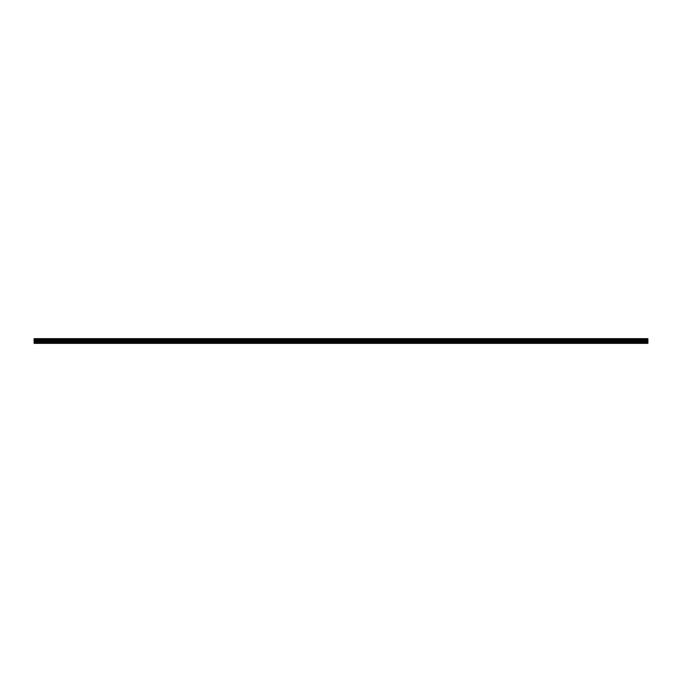 <?xml version="1.0" encoding="UTF-8"?>
<svg xmlns="http://www.w3.org/2000/svg" width="682" height="682" viewBox="0 0 682 682"><rect width="100%" height="100%" fill="white"/><g stroke="black" fill="none" stroke-linecap="round" stroke-linejoin="round"><path stroke-width="1.02" d="M34.1 342.373L34.1 338.647L647.9 338.647L647.9 343.353L34.1 343.353L34.1 342.373L647.9 342.373M647.9 339.764L34.1 339.764M34.1 339.269L647.9 339.269M647.9 339.193L34.1 339.193M647.9 343.106L34.1 343.106M34.1 341.801L647.9 341.801M34.1 340.753L647.9 340.753M34.1 340.378L647.9 340.378M34.1 339.841L647.9 339.841"/></g></svg>
